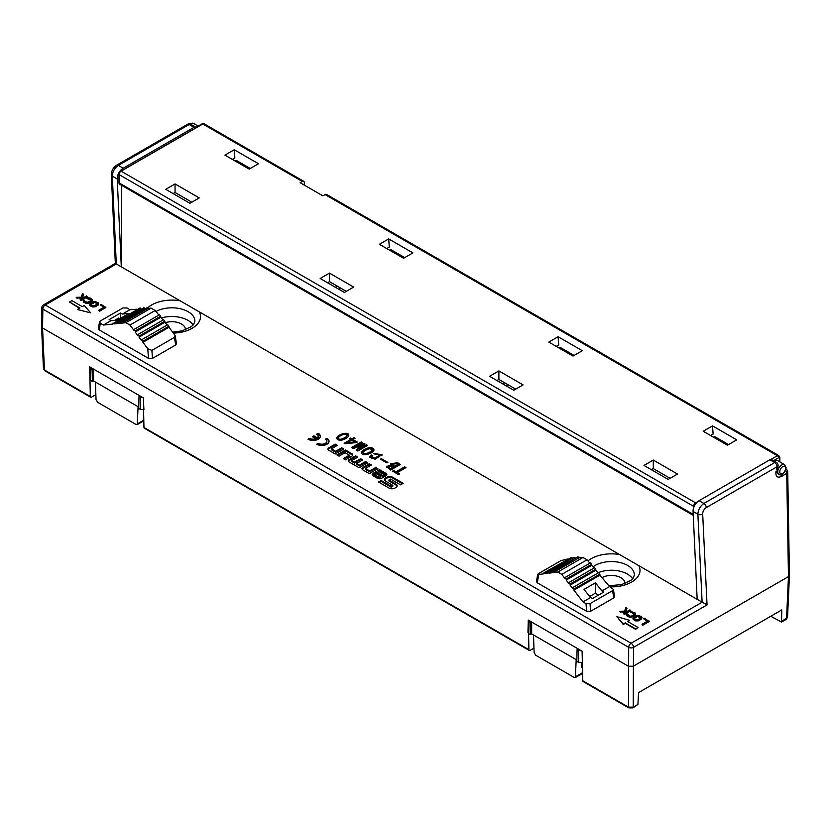 <?xml version="1.0" encoding="UTF-8"?>
<svg xmlns="http://www.w3.org/2000/svg" width="831" height="831" viewBox="0 0 831 831"><rect width="100%" height="100%" fill="white"/><g stroke="black" fill="none" stroke-linecap="round" stroke-linejoin="round"><path stroke-width="1.25" d="M342.372 439.983C339.391 440.627 337.5 440.035 336.68 438.217C336.669 434.623 349.134 430.832 348.771 435.434C348.418 437.116 346.288 438.623 342.372 439.983M353.964 437.615L355.055 438.238L352.884 439.495L357.278 442.03L356.312 442.591L345 443.775L344.148 443.287L350.827 439.433L349.456 438.633L350.433 438.072L351.793 438.872L353.964 437.615L353.964 438.539L351.793 439.786L350.256 439.1M353.424 448.511L351.658 447.483L361.412 441.853L362.555 442.508L355.595 446.527L364.04 443.37L364.954 443.889L359.366 448.709L366.44 444.751L367.582 445.406L357.818 451.046L356.052 450.028L361.246 445.572L353.424 448.511M369.265 447.597C372.018 447.545 373.586 448.314 373.971 449.893C373.067 454.142 360.924 456.728 361.537 452.417C362.513 450.236 365.089 448.636 369.265 447.597M373.867 453.518L382.073 454.692L375.041 459.231L369.629 457.081L371.519 454.931L372.776 455.658L371.239 457.237L375.01 458.161L380.38 454.464L375.176 454.277L373.867 453.518M386.966 462.929L380.453 459.169L381.367 458.639L387.88 462.4L386.966 462.929M390.705 470.034L386.332 466.669L391.048 464.82L390.528 463.729L397.613 462.742L400.469 464.394L390.705 470.034M398.496 474.532L392.616 471.135L393.697 470.512L395.982 471.831L404.666 466.814L405.975 467.573L397.301 472.59L399.576 473.899L398.496 474.532M375.716 467.448L377.866 468.684L369.307 473.628L362.856 469.91A2.981 1.724 180 0 1 361.984 468.694A2.981 1.724 180 0 1 362.856 467.479L369.317 463.75L371.457 464.986L365.443 468.466L369.712 470.928L375.716 467.448L375.716 468.372L369.712 471.842L365.443 469.38L365.443 468.466M400.552 484.837L403.191 483.31L392.71 477.264A4.228 2.441 0 0 0 386.727 477.264L385.781 477.804A4.228 2.441 0 0 0 384.545 479.529A4.228 2.441 0 0 0 385.781 481.263L392.793 485.304L391.152 486.249L381.159 480.484L378.521 482.011L389.001 488.057A4.228 2.441 0 0 0 394.974 488.057L395.93 487.517A4.228 2.441 0 0 0 397.166 485.792A4.228 2.441 0 0 0 395.93 484.058L388.918 480.017L390.56 479.072L400.552 484.837M142.984 341.198L168.942 326.209L167.706 324.713L141.821 339.661L142.932 342.299L147.773 348.719L148.489 358.358L152.478 358.369L175.684 344.969L176.484 343.67M148.489 358.358L99.159 329.876L98.338 328.536M80.15 299.627L80.95 300.552L87.338 296.854L86.549 295.94L84.367 297.197L82.487 297.207L83.609 294.247L82.549 293.634L81.137 297.218L76.151 297.321L77.221 297.934L83.277 297.82L80.15 299.627L80.95 300.084L87.338 296.397M82.456 298.298L77.221 297.934M76.151 297.321L77.221 298.402M83.609 294.247L82.664 297.207M92.251 300.791L92.262 299.711L91.961 301.279M84.284 300.874L83.651 299.762L83.1 300.23L83.879 302.245L87.764 303.388L91.431 301.726L92.251 300.334M91.098 300.24L91.057 299.638L90.631 300.812L87.234 302.307L84.7 301.31L84.45 300.22M92.262 299.711L90.278 298.09L87.587 297.643L86.777 298.412L91.036 300.084M89.613 304.624L89.883 305.569L92.241 306.919L94.963 306.452L98.37 304.489L98.65 303.398L97.861 302.474L94.111 301.404L90.454 303.066L89.613 304.624L92.272 306.473M98.65 303.398L98.37 304.489M92.241 306.919L95.004 306.909L98.349 304.967M98.66 310.316L99.46 311.241L105.859 307.543L101.06 304.323L100.239 304.79L104.239 307.096L98.66 310.316L99.46 310.773L105.859 307.086M100.239 304.79L103.844 307.325M90.662 312.861L77.875 309.631L90.662 312.861L84.274 305.476L82.279 306.629L71.892 300.635L69.492 302.017L79.88 308.01L77.875 309.163M69.492 302.017L79.475 308.239M778.034 465.9A3.386 3.386 0 0 0 776.393 462.4A3.386 1.953 120 0 0 774.7 462.566L703.867 503.461L699.058 500.688A8.476 4.893 120 0 0 693.075 511.418L697.167 599.348L707.046 604.906L633.492 647.37A3.386 1.953 -120 0 0 631.093 643.225L45.248 304.998A3.386 1.953 120 0 0 42.859 309.101L42.547 327.985L628.433 666.244L633.232 666.244L788.453 576.621L789.45 575.239M697.167 599.348L115.332 263.385L111.333 174.759A3.386 2.057 -2.6 0 0 112.33 176.13L117.213 178.956A8.476 4.893 -60 0 1 123.196 168.215L118.324 165.4A3.386 1.953 -120 0 0 116.631 165.234L187.453 124.338A3.386 1.953 60 0 1 189.146 124.505A3.386 1.953 -60 0 1 190.85 124.338A3.386 3.386 0 0 0 187.474 124.328M614.587 596.606L613.777 597.905L590.581 611.294L586.593 611.284L537.262 582.801L536.442 581.471M616.872 616.654L623.26 624.497L625.255 623.343L635.653 629.347L638.042 627.498L627.654 621.505L629.659 620.352L616.872 616.654L623.26 624.039L625.255 622.886L635.653 628.88L638.042 627.498M628.059 621.733L629.659 620.352M642.041 624.268L642.841 625.192L649.229 621.505L644.441 618.274L643.62 618.742L647.619 621.048L642.041 624.268L642.841 624.735L649.229 621.037M643.62 618.742L647.214 621.276M632.993 618.576L633.264 619.521L635.622 620.871L638.343 620.404L641.74 618.441L642.031 617.35L641.241 616.425L637.491 615.366L633.824 617.018L632.993 618.576L635.653 620.425M642.031 617.35L641.74 618.441M635.611 620.882L638.374 620.861L641.719 618.918M635.642 613.662L635.341 615.231L635.642 613.662L634.853 612.738L630.968 611.595L630.158 611.907L632.838 612.52L634.562 613.984L631.965 615.937L629.94 616.187L627.021 613.714L626.481 614.182L627.26 615.729L630.064 616.882L632.765 616.405L635.351 614.753M626.47 614.805L627.26 616.197L630.064 617.34L632.765 616.862L635.331 615.231M627.665 614.826L627.821 614.182M634.479 614.202L634.427 613.59M630.158 611.907L634.406 614.036M623.53 613.579L624.33 614.504L630.719 610.816L629.919 609.892L627.748 611.149L625.857 611.159L626.99 608.199L625.93 607.586L624.517 611.169L619.531 611.273L620.601 611.886L626.657 611.772L623.53 613.579L624.33 614.047L630.719 610.349M625.826 612.25L620.601 611.886M619.531 611.273L620.601 612.354M626.99 608.199L626.034 611.159M318.231 443.349A5.059 2.919 0 0 0 323.747 443.983A5.059 2.919 0 0 0 326.874 441.282A5.059 2.919 0 0 0 325.388 439.215L326.926 438.332A7.23 4.176 180 0 1 329.045 441.282A7.23 4.176 180 0 1 324.578 445.136A7.23 4.176 180 0 1 316.694 444.232L318.231 443.349L317.556 444.658M313.879 435.818L317.38 437.833A5.059 2.919 0 0 0 318.18 436.265A5.059 2.919 0 0 0 316.694 434.198L318.231 433.304A7.23 4.176 180 0 1 320.351 436.265A7.23 4.176 180 0 1 315.884 440.118A7.23 4.176 180 0 1 308 439.215L309.537 438.332A5.059 2.919 0 0 0 315.842 438.726L312.352 436.701L313.879 435.818L313.152 437.168M365.526 461.569L367.666 462.805L359.106 467.739L349.197 462.026A2.981 1.724 180 0 1 348.324 460.81A2.981 1.724 180 0 1 349.197 459.595L355.658 455.866L357.797 457.102L351.783 460.571L354.577 462.181L360.592 458.712L362.731 459.948L356.717 463.418L359.511 465.038L365.526 461.569L365.526 462.483L359.511 465.952L356.717 464.342L356.717 463.418M341.676 447.795L343.826 449.041L335.267 453.975L328.816 450.257A2.981 1.724 180 0 1 327.944 449.041A2.981 1.724 180 0 1 328.816 447.826L335.277 444.097L337.417 445.333L331.403 448.813L335.672 451.275L341.676 447.795L341.676 448.719L335.672 452.189L331.403 449.727L331.403 448.813M345.447 459.855L351.897 456.136A2.981 1.724 0 0 0 352.77 454.921A2.981 1.724 0 0 0 351.897 453.705L345.447 449.976L336.898 454.921L339.038 456.157L345.052 452.687L349.311 455.149L343.296 458.619L345.447 459.855M381.606 478.303L385.948 475.789A2.981 1.724 0 0 0 386.82 474.574A2.981 1.724 0 0 0 385.948 473.358L379.507 469.64L377.523 470.793L384.317 474.719L382.852 475.571L376.048 471.644L373.057 473.369A2.981 1.724 0 0 0 372.184 474.584A2.981 1.724 0 0 0 373.057 475.799L377.399 478.303A2.981 1.724 0 0 0 381.606 478.303M699.058 500.688L769.88 459.792L774.7 462.566A3.386 1.953 60 0 1 777.089 466.721A3.386 1.257 13.5 0 0 777.993 466.129L776.892 472.704M776.393 462.4L771.583 459.626A3.386 1.953 120 0 0 769.88 459.792M528.443 620.196L531.663 622.055L530.552 622.689L529.118 621.868L528.246 620.071L528.277 621.443M576.839 660.001L531.663 633.918L530.469 634.614L528.765 633.627L527.945 632.453L528.298 620.674M597.936 572.798A22.603 13.047 180 0 1 627.374 574.055A22.603 13.047 180 0 1 632.609 578.781M601.997 577.638A13.566 7.832 180 0 1 616.706 576.07A13.566 7.832 180 0 1 624.954 583.279A13.566 7.832 180 0 1 624.943 583.549M115.332 263.385L43.555 304.832A3.386 1.953 -120 0 1 45.248 304.998L116.288 263.988L112.33 176.13C112.538 171.633 114.543 168.049 118.324 165.4L189.146 124.505L194.028 127.32A3.386 1.953 -60 0 1 195.721 127.153A3.386 1.953 -60 0 1 196.209 127.683L120.994 171.103A2.815 1.631 120 0 0 118.999 174.562L118.999 182.862A2.815 1.631 120 0 0 119.498 184.098A2.815 1.631 120 0 0 119.591 184.16M194.028 127.32L123.196 168.215M121.679 185.365L121.305 266.886L117.213 178.956M340.637 288.077L338.716 289.188M337.313 286.165L335.392 287.266M507.959 384.68L506.048 385.792M504.646 382.769L502.724 383.88M634.604 619.033L634.219 617.869L637.346 616.062L639.361 616.28L640.95 617.672L637.678 619.864L634.604 619.033M640.867 617.89L640.826 617.288M634.157 618.503L637.346 616.519L640.826 617.745M91.223 305.081L90.839 303.917L93.965 302.11L95.981 302.328L97.57 303.72L94.298 305.912L91.223 305.081M97.497 303.938L97.445 303.325M90.776 304.541L94.641 302.484L97.445 303.793M87.577 298.88L88.792 298.329L91.057 299.638M86.777 297.955L87.577 298.412M91.431 301.726L91.971 300.801M89.384 302.91L91.431 301.269M88.605 303.211L89.384 302.442M87.764 303.388L88.574 302.764M86.684 303.388L87.764 302.92M85.853 303.232L86.684 302.931M85.074 302.931L85.884 302.775M83.879 302.245L85.074 302.474M83.36 301.798L83.879 301.778M165.244 322.708A13.566 7.832 180 0 1 185.458 329.533A13.566 7.832 180 0 1 185.448 329.814M161.349 317.993A22.603 13.047 180 0 1 193.114 325.035M776.86 472.652L778.086 473.95M43.555 304.832A3.386 3.386 0 0 0 41.862 307.709L41.55 326.656L42.547 327.975L44.448 370.003L90.34 396.491L89.966 380.016M89.904 377.492L89.655 366.866L93.571 369.12L93.571 380.982L92.366 381.678L89.841 379.518L90.195 367.749L91.026 368.933L90.672 380.702M143.316 397.841L143.919 409.641L140.408 409.413L138.715 408.437L138.985 396.616L143.316 397.841L93.571 369.12L92.459 369.764L91.026 368.933M143.555 409.756L143.96 427.456A1.693 0.976 120 0 0 144.314 428.194L529.274 650.444A1.693 0.976 -60 0 1 528.921 649.707L528.547 633.492M582.78 680.797L628.444 707.15L633.232 707.16L637.917 704.459L632.879 707.908L628.787 707.898L583.123 681.545A1.693 0.976 120 0 1 582.78 680.797L582.095 651.172L531.663 622.055L531.663 633.918M637.917 704.459L638.54 692.607L781.774 609.912L781.545 622.076L770.794 616.249M533.969 648.138L530.126 650.361A1.693 0.976 -60 0 1 529.274 650.444M95.856 394.663L91.535 397.145A1.693 0.976 -60 0 1 90.693 397.239A1.693 0.976 -60 0 1 90.34 396.491M92.366 381.678L92.459 369.764M143.42 409.787L143.659 414.17M137.24 424.641L138.091 406.691L95.388 382.031L96.043 399.628L97.653 402.329L136.118 424.527L137.24 424.641L143.815 420.85M138.091 406.691L138.746 407.065M95.388 382.031L93.571 380.982M140.096 395.982L138.985 396.616M142.932 342.299L168.994 327.258L175.133 335.516L174.427 337.386L175.684 344.969M168.942 326.209L168.994 327.258M141.821 339.661L141.769 340.762L139.057 337.168L164.87 322.262L167.156 325.025M139.057 337.168L139.109 336.067L164.829 321.213L164.87 322.262M164.829 321.213L163.593 319.717L137.946 334.519L139.109 336.067M137.946 334.519L137.904 335.62L135.193 332.026L160.757 317.276L163.032 320.039M135.193 332.026L135.245 330.925L160.705 316.227L160.757 317.276M160.705 316.227L159.469 314.731L134.082 329.388L135.245 330.925M134.082 329.388L134.03 330.489L129.948 325.077L125.907 322.708L151.128 308.145L155.168 310.514L158.918 315.053M122.479 323.062L122.521 321.971L147.845 307.345L147.897 308.384L122.479 323.062L125.907 322.708M147.897 308.384L151.128 308.145M147.845 307.345L122.521 321.971M121.295 322.096L121.243 323.186L118.355 323.488L144.615 308.623M118.355 323.488L118.407 322.397L143.971 307.636L144.023 308.675M143.971 307.636L118.407 322.397M117.171 322.521L117.129 323.612L114.242 323.913L140.74 308.914M114.242 323.913L114.294 322.823L140.096 307.917L140.148 308.955M140.096 307.917L114.294 322.823M113.058 322.947L113.006 324.038L103.397 325.035L110.98 320.662L117.535 320.08L128.919 313.505L122.365 314.087L129.948 309.714L136.866 309.205M152.478 358.369L151.886 350.391L147.773 348.719M151.886 350.391L174.427 337.386M119.841 318.74L118.636 318.044L114.668 320.33M99.159 329.876L100.374 323.29L99.554 321.95L100.354 320.984L122.926 307.958L126.914 307.969L129.948 309.714M100.374 323.29L103.397 325.035M122.365 314.087L120.526 313.027L109.141 319.603L110.98 320.662M120.526 313.027L120.526 318.346M578.189 648.918L577.078 649.551L578.511 650.382L581.409 650.777M582.354 662.432L578.511 662.349L578.511 650.382M577.078 649.551L576.818 661.372L578.511 662.349M533.481 634.967L534.136 652.564L535.746 655.254L574.211 677.462L575.343 677.577L582.261 673.588M576.195 659.627L575.343 677.577M582.074 673.692L582.604 673.255M581.523 662.723L581.451 667.283L582.448 666.701M530.469 634.614L530.552 622.689M589.698 596.471L595.287 593.241L598.486 595.089M571.105 557.611L571.157 558.65L545.167 573.66L545.219 572.559L571.105 557.611L543.983 572.715L543.931 573.816L538.779 574.46L537.75 574.263L538.498 573.608L561.039 560.593L567.75 558.983M545.219 572.559L543.983 572.715M574.969 557.227L575.021 558.276L549.291 573.141L549.333 572.029L573.816 557.341L548.096 572.185L548.055 573.297L545.167 573.66M549.333 572.029L548.096 572.185M578.843 556.853L578.895 557.902L553.404 572.611L553.456 571.51L577.68 556.967L552.22 571.666L552.168 572.767L549.291 573.141M553.456 571.51L552.22 571.666M591.63 564.322L591.682 565.36L566.191 580.08L566.233 578.978L591.63 564.322L590.394 562.847L565.08 577.472L565.028 578.563L561.798 574.366L557.746 572.06L553.404 572.611M589.844 563.169L587.018 559.803L582.978 557.508L578.895 557.902M566.233 578.978L565.08 577.472M593.957 568.072L591.682 565.36M595.754 569.225L595.796 570.263L570.066 585.117L570.108 584.027L595.754 569.225L594.518 567.75L568.955 582.51L568.903 583.601L566.191 580.08M570.108 584.027L568.955 582.51M598.081 572.975L595.796 570.263M599.868 574.117L599.92 575.156L573.941 590.155L573.982 589.065L599.868 574.117L598.632 572.652L572.829 587.548L572.777 588.649L570.066 585.117M573.982 589.065L572.829 587.548M590.561 597.541L584.006 589.397L595.391 582.822L601.945 590.966L603.784 592.036L592.399 598.611L590.561 597.541L582.978 601.914L573.941 590.155M582.978 601.914L586.011 603.67L590 603.68L612.572 590.644L613.371 589.356L609.518 586.593L601.945 590.966M609.518 586.593L599.92 575.156M595.391 582.822L595.391 593.303M43.513 368.694L45.643 370.657M781.867 621.339L787.487 617.34M778.138 473.982L778.938 474.439A5.651 3.262 -60 0 1 777.764 471.852A5.651 3.262 -60 0 1 780.226 466.17A5.651 3.262 -60 0 1 784.578 464.654L777.587 460.613A5.651 3.262 120 0 0 774.305 461.195M558.089 336.721L582.302 350.703L572.995 356.073L548.792 342.092L558.089 336.721L558.692 344.907L556.178 346.361M712.52 425.877L736.723 439.859L727.416 445.229L703.213 431.258L712.52 425.877L713.112 434.062L710.598 435.517M304.302 185.126L304.302 182.581A2.825 1.631 120 0 0 303.71 181.293A2.825 1.631 120 0 0 302.297 181.428L300.105 182.695L322.875 195.846L325.077 194.579A2.825 1.631 120 0 1 326.49 194.444L778.772 455.565A2.825 1.631 -60 0 0 777.359 455.7L325.077 194.579M344.366 292.45L320.164 278.478L329.471 273.108L353.674 287.079L344.366 292.45M498.88 370.906L489.573 376.287L513.776 390.258L523.083 384.888L498.88 370.906L498.88 379.445L496.959 380.546M379.383 244.293L388.69 238.913L412.893 252.894L403.586 258.264L379.383 244.293M653.301 460.062L643.994 465.443L668.207 479.414L677.514 474.044L653.301 460.062L653.301 468.601L651.379 469.702M189.946 203.294L165.743 189.323L175.05 183.952L199.253 197.923L189.946 203.294M224.952 155.137L234.259 149.757L258.472 163.738L249.165 169.109L224.952 155.137M235.256 161.079L236.378 160.435L250.276 168.464M389.687 250.235L390.799 249.591L404.707 257.62M574.107 355.429L560.208 347.4L559.097 348.044M728.538 444.585L714.629 436.555L713.517 437.199M388.69 238.913L389.282 247.098L386.768 248.552M234.259 149.757L234.851 157.942L232.337 159.396M670.129 478.303L653.301 468.601M515.698 389.147L498.88 379.445M346.288 291.349L329.471 281.636L327.549 282.737M191.868 202.193L175.05 192.48L173.128 193.581M329.471 273.108L329.471 281.636M175.05 183.952L175.05 192.48M384.618 479.996A4.228 2.441 180 0 1 385.781 478.729L386.727 478.189A4.228 2.441 180 0 1 392.71 478.189L402.391 483.777M379.31 482.468L381.159 481.409L391.152 487.174L392.793 486.228L392.793 485.304M391.152 487.174L391.152 486.249M381.159 481.409L381.159 480.484M388.918 480.017L388.918 480.941L395.93 484.982A4.228 2.441 180 0 1 397.083 486.249M329.003 441.739A7.23 4.176 0 0 0 326.926 439.246L326.095 439.724M326.926 439.246L326.926 438.332M326.874 441.282L326.874 442.206A5.059 2.919 180 0 1 323.747 444.907A5.059 2.919 180 0 1 318.231 444.273M318.18 436.265L318.18 437.179A5.059 2.919 180 0 1 317.38 438.758L317.38 437.833M320.309 436.722A7.23 4.176 0 0 0 318.231 434.229L317.4 434.706M318.231 434.229L318.231 433.304M315.842 438.726L315.842 439.641A5.059 2.919 180 0 1 309.537 439.246L308.862 439.641M309.537 439.246L309.537 438.332M317.38 438.758L313.879 436.742M356.998 457.569L355.658 456.79L349.197 460.519A2.981 1.724 0 0 0 348.438 461.267M355.658 456.79L355.658 455.866M361.932 460.416L360.592 459.636L354.577 463.106L351.783 461.496L351.783 460.571M354.577 463.106L354.577 462.181M360.592 459.636L360.592 458.712M359.511 465.952L359.511 465.038M366.866 463.262L365.526 462.483M336.617 445.8L335.277 445.021L328.816 448.75A2.981 1.724 0 0 0 328.058 449.509M335.277 445.021L335.277 444.097M335.672 452.189L335.672 451.275M343.026 449.498L341.676 448.719M337.698 455.378L345.447 450.901L351.897 454.619A2.981 1.724 180 0 1 352.656 455.378M345.447 450.901L345.447 449.976M344.096 459.076L349.311 456.074L349.311 455.149M380.785 476.329L380.785 477.254L379.081 478.24L379.081 477.316L380.785 476.329L376.111 473.628L374.407 474.615L379.081 477.316M379.081 478.24L374.407 475.54L374.407 474.615M378.323 471.26L379.507 470.564L385.948 474.283A2.981 1.724 180 0 1 386.716 475.041M379.507 470.564L379.507 469.64M372.298 475.041A2.981 1.724 180 0 1 373.057 474.293L376.048 472.569L382.852 476.485L384.317 475.644L384.317 474.719M382.852 476.485L382.852 475.571M376.048 472.569L376.048 471.644M370.657 465.453L369.317 464.674L362.856 468.404A2.981 1.724 0 0 0 362.098 469.151M369.317 464.674L369.317 463.75M369.712 471.842L369.712 470.928M377.066 469.151L375.716 468.372M393.697 470.512L393.416 471.593M397.301 472.59L397.301 473.504L398.787 474.366M404.666 466.814L404.666 467.739L395.982 472.746L393.697 471.437M395.982 471.831L395.982 472.746M389.832 465.557L386.436 467.115M391.048 464.82L391.048 465.63M399.669 464.861L397.613 463.667L390.632 464.228M398.07 464.259L396.751 463.501L392.087 464.207L394.59 466.274L398.07 464.259L398.07 465.183L394.59 467.199L392.087 465.131L392.087 464.207M394.59 466.274L394.59 467.199M393.499 466.897L391.848 465.942L388.046 466.762L390.477 468.642L393.499 466.897L393.499 467.822L390.477 469.567L388.763 468.58L388.046 466.762M390.477 468.642L390.477 469.567M381.367 458.639L381.252 459.636M387.08 462.867L381.367 459.564M380.38 454.464L380.38 455.388L375.01 459.086L371.239 458.161L371.239 457.237M371.519 454.931L371.519 455.855L369.712 457.538M382 455.159L374.719 454.006M372.236 449.758C373.223 447.234 365.765 449.052 363.334 452.251L363.272 452.552C361.932 455.378 371.187 452.729 372.236 449.758L372.236 450.682C371.187 453.643 361.932 456.302 363.272 453.477L363.334 453.175M373.898 450.36L369.265 448.522C365.692 449.342 363.137 450.786 361.62 452.874M361.412 441.853L361.412 442.778L352.458 447.951M361.246 445.572L361.246 446.496L356.696 450.392M366.44 444.751L366.44 445.676L359.48 449.696L359.366 448.709M359.48 448.771L359.48 449.696M364.04 443.37L364.04 444.294L355.71 447.514L355.595 446.527M355.71 446.6L355.71 447.514M352.884 439.495L352.884 440.42L356.478 442.497M351.793 438.872L351.793 439.786M350.433 438.072L350.433 438.997M350.827 439.433L350.827 440.347L344.948 443.744M355.107 441.905L351.908 440.056L347.4 442.653L355.107 441.905L355.107 442.715M347.4 442.653L347.4 443.525M347.15 435.299C346.558 432.224 338.04 436.317 338.186 438.259C339.391 439.973 342.102 439.443 346.34 436.67L347.15 435.299L346.34 437.594L339.889 440.212M339.806 440.212L338.186 439.184L338.186 438.259M348.688 435.88C347.919 432.016 337.77 435.517 336.752 438.664M629.638 707.815L628.444 707.15L628.693 647.328A3.386 1.953 -60 0 1 631.093 643.225L702.122 602.215L697.884 514.202A3.386 2.057 -2.8 0 0 702.683 514.057L707.046 604.906M619.521 554.526A28.607 16.516 0 0 0 587.943 560.904M609.975 586.863A28.607 16.516 0 0 0 638.831 565.672M180.026 300.78A28.607 16.516 0 0 0 147.866 307.657M173.824 333.096A28.607 16.516 0 0 0 199.326 311.926M529.118 621.868L528.765 633.627M632.038 707.815L633.232 707.16L633.492 647.37A3.386 1.922 0.8 0 1 628.693 647.328L42.859 309.101A3.386 1.922 0.9 0 1 41.862 307.709M592.97 566.898A22.967 13.254 180 0 1 618.887 562.275A22.967 13.254 180 0 1 634.354 575.145L633.139 578.137L630.874 580.381L621.578 584.608L608.822 585.762M155.989 311.5A22.967 13.254 180 0 1 181.158 308.935A22.967 13.254 180 0 1 194.849 321.4L193.644 324.391L191.379 326.635L182.072 330.863L172.983 332.088M776.694 469.868L777.089 466.721L706.267 507.606A3.386 1.953 -120 0 0 703.867 503.461C700.294 506.017 698.3 509.476 697.884 513.849A8.476 4.893 120 0 0 697.884 514.202L693.075 511.418M785.617 470.429A3.386 1.953 60 0 1 786.728 473.4A3.386 1.984 -1 0 0 787.715 471.966A3.386 3.386 0 0 0 786.033 469.089M785.357 619.303L786.552 618.638L788.463 576.621L786.728 473.4L781.369 476.495A3.386 1.953 -120 0 0 780.995 474.781M781.369 476.495C777.151 478.178 775.365 476.381 776.04 471.104M706.267 507.606A5.09 2.94 119.9 0 0 702.683 514.057M143.96 427.456L528.921 649.707M583.258 681.077L583.975 681.493M137.697 423.685L143.794 420.164M140.408 409.413L140.408 397.447M155.168 310.514L129.948 325.077M575.8 676.611L582.593 672.695M557.746 572.06L582.978 557.508M587.018 559.803L561.798 574.366M537.262 582.801L538.779 574.46M586.011 603.67L586.593 611.284M590.581 611.294L590 603.68M612.572 590.644L613.777 597.905M779.364 461.641L779.364 458.245A1.132 0.654 -60 0 0 778.564 457.777L773.474 460.717M302.297 181.428L202.816 123.996L121.108 171.165L695.651 502.88L697.521 501.799M770.846 459.47L777.359 455.7A1.693 0.976 -120 0 1 778.564 457.777M201.964 123.912A1.693 0.976 -120 0 1 202.816 123.996A2.825 1.631 -60 0 1 204.229 123.85L201.964 123.912L195.981 127.361M120.994 171.103A1.693 0.976 60 0 1 121.108 171.165A2.825 1.631 120 0 0 119.113 174.624A1.693 0.976 180 0 1 118.999 174.562M693.656 507.71L693.656 506.339A2.825 1.631 -60 0 1 695.651 502.88A1.693 0.976 60 0 1 696.129 503.264M694.124 506.526A1.693 0.976 180 0 1 693.656 506.339L119.113 174.624L119.113 182.934A2.825 1.631 120 0 0 119.695 184.222L693.251 515.365M693.21 514.379L119.113 182.934A1.693 0.976 0 0 1 118.999 182.862M189.738 123.933L192.314 123.092L193.654 123.476A5.651 3.262 120 0 0 190.32 124.089M778.772 455.565L779.852 457.549A1.693 0.976 180 0 1 779.364 458.245M785.752 468.393A4.238 2.451 -60 0 1 785.638 469.422A4.238 2.451 -60 0 1 782.335 473.795A4.238 2.451 -60 0 1 779.758 471.852A4.238 2.451 -60 0 1 779.883 470.824A4.238 2.451 -60 0 1 783.176 466.451A4.238 2.451 -60 0 1 785.752 468.393M392.71 478.189L392.71 477.264M386.727 478.189L386.727 477.264M385.781 478.729L385.781 477.804M395.93 484.982L395.93 484.058M349.197 460.519L349.197 459.595M328.816 448.75L328.816 447.826M351.897 454.619L351.897 453.705M385.948 474.283L385.948 473.358M373.057 474.293L373.057 473.369M362.856 468.404L362.856 467.479M397.613 462.742L397.613 463.667M393.105 465.412L393.105 466.336M388.763 467.656L388.763 468.58M787.715 471.966L789.45 575.208M195.721 127.153L190.85 124.338M111.333 174.759C111.447 170.698 113.213 167.519 116.631 165.234M90.693 397.239L44.801 370.74L43.451 368.642M176.473 343.577L175.133 335.516M98.359 328.453L99.564 321.867M536.452 581.388L537.75 574.263M614.566 596.513L613.361 589.252M41.55 326.676L43.461 368.694M787.539 617.34L789.45 575.322M787.549 617.288L786.199 619.386L781.535 622.076M303.71 181.293L204.229 123.85M193.654 123.476L198.183 126.094M779.852 457.549L779.852 461.704M778.938 474.439C781.805 476.007 784.215 473.795 786.168 467.811L784.578 464.654M363.272 453.477L363.272 452.552"/></g></svg>
